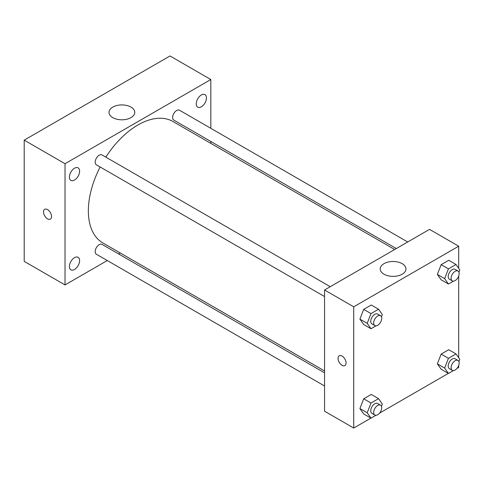 <?xml version="1.0" encoding="UTF-8"?>
<svg xmlns="http://www.w3.org/2000/svg" width="484" height="484" viewBox="0 0 484 484"><rect width="100%" height="100%" fill="white"/><g stroke="black" fill="none" stroke-linecap="round" stroke-linejoin="round"><path stroke-width="0.73" d="M107.273 260.537L65.025 284.931L24.2 261.36L24.2 140.142L170.005 55.962L210.83 79.533L210.83 128.32M201.35 94.997A7.224 4.175 120 0 0 196.631 101.368A7.224 4.175 120 0 0 197.738 107.158A7.224 4.175 120 0 0 204.968 102.983A7.224 4.175 120 0 0 204.968 94.64A7.224 4.175 120 0 0 201.35 94.997M74.5 168.232A7.224 4.175 120 0 0 69.781 174.603A7.224 4.175 120 0 0 70.888 180.393A7.224 4.175 120 0 0 78.118 176.218A7.224 4.175 120 0 0 78.118 167.875A7.224 4.175 120 0 0 74.5 168.232M74.5 257.669A7.224 4.175 120 0 0 69.781 264.034A7.224 4.175 120 0 0 70.888 269.824A7.224 4.175 120 0 0 78.118 265.656A7.224 4.175 120 0 0 78.118 257.313A7.224 4.175 120 0 0 74.5 257.669M65.025 284.931L65.025 163.713L24.2 140.142M65.025 163.713L210.83 79.533M131.001 117.624A12.886 7.442 180 0 1 116.959 119.239A12.886 7.442 180 0 1 109.003 112.361A12.886 7.442 180 0 1 121.889 104.925A12.886 7.442 180 0 1 134.776 112.361A12.886 7.442 180 0 1 131.001 117.624M120.31 253.017L118.659 253.967M51.54 216.536A5.669 3.273 60 0 1 50.366 219.131A5.669 3.273 60 0 1 44.691 215.858A5.669 3.273 60 0 1 44.691 209.312A5.669 3.273 60 0 1 49.065 210.83A5.669 3.273 60 0 1 51.54 216.536M50.366 219.131A5.669 3.273 60 0 1 44.697 215.858A5.669 3.273 60 0 1 44.697 209.312M210.83 141.461L210.83 143.367M407.697 241.982L179.497 110.231A5.693 3.285 120 0 0 176.654 110.509A5.693 3.285 120 0 0 172.631 117.479A5.693 3.285 120 0 0 173.81 120.086L396.317 248.552M324.558 372.843L102.045 244.378A5.693 3.285 120 0 0 99.202 244.662A5.693 3.285 120 0 0 95.179 251.632A5.693 3.285 120 0 0 96.358 254.233L324.558 385.984M330.245 286.697L102.045 154.947A5.693 3.285 120 0 0 99.202 155.225A5.693 3.285 120 0 0 95.481 160.24A5.693 3.285 120 0 0 96.358 164.802L324.558 296.553M100.146 166.992A70.107 40.474 120 0 0 88.354 210.855A70.107 40.474 120 0 0 102.874 242.95L324.558 370.938M394.666 249.508L172.982 121.52A70.107 40.474 120 0 0 105.833 157.131M370.895 418.122L353.719 428.037L324.558 411.2L324.558 289.983L429.538 229.374L458.699 246.211L458.699 268.311M458.699 365.493L458.699 367.429L457.023 368.397M448.347 373.406L379.571 413.112M441.148 279.812L437.354 274.422L441.148 264.657L448.722 260.283L441.148 264.657L437.354 274.422L441.148 279.812L448.438 284.017L444.645 278.633L448.438 268.868L456.013 264.494L459.8 269.884L458.917 272.159M363.696 413.959L359.908 408.575L363.696 398.81L371.27 394.436L363.696 398.81L359.908 408.575L363.696 413.959L370.986 418.17L367.199 412.779L370.986 403.015L378.561 398.641L382.348 404.031L381.465 406.306M458.699 276.055L458.699 357.749M353.719 428.037L353.719 306.82L458.699 246.211M441.148 369.244L437.354 363.853L441.148 354.094L448.722 349.72L441.148 354.094L437.354 363.853L441.148 369.244L448.438 373.454L444.645 368.064L448.438 358.299L456.013 353.925L459.8 359.316L458.917 361.59M363.696 324.528L359.908 319.137L363.696 309.373L371.27 304.999L363.696 309.373L359.908 319.137L363.696 324.528L370.986 328.739L367.199 323.348L370.986 313.584L378.561 309.209L382.348 314.6L381.465 316.875M353.719 306.82L324.558 289.983M383.975 274.198A12.886 7.442 180 0 1 380.2 268.935A12.886 7.442 180 0 1 393.087 261.493A12.886 7.442 180 0 1 405.973 268.935A12.886 7.442 180 0 1 398.017 275.813A12.886 7.442 180 0 1 383.975 274.198M346.066 363.006A5.669 3.273 60 0 1 344.886 365.601A5.669 3.273 60 0 1 339.217 362.328A5.669 3.273 60 0 1 339.217 355.782A5.669 3.273 60 0 1 343.586 357.301A5.669 3.273 60 0 1 346.066 363.006M344.892 365.601A5.669 3.273 60 0 1 339.224 362.328A5.669 3.273 60 0 1 339.217 355.782M375.983 325.853L370.986 328.739M380.533 315.725L377.617 314.043A5.693 3.285 120 0 0 373.231 315.568A5.693 3.285 120 0 0 370.75 321.297A5.693 3.285 120 0 0 371.93 323.899L374.846 325.587A5.693 3.285 120 0 0 380.533 322.302A5.693 3.285 120 0 0 380.533 315.725A5.693 3.285 120 0 0 376.147 317.25A5.693 3.285 120 0 0 373.666 322.979A5.693 3.285 120 0 0 374.846 325.587M367.199 323.348L359.908 319.137M370.986 313.584L363.696 309.373M378.561 309.209L371.27 304.999M453.435 281.131L448.438 284.017M457.985 271.01L455.069 269.328A5.693 3.285 120 0 0 450.683 270.852A5.693 3.285 120 0 0 448.202 276.582A5.693 3.285 120 0 0 449.376 279.183L452.292 280.871A5.693 3.285 120 0 0 457.985 277.586A5.693 3.285 120 0 0 457.985 271.01A5.693 3.285 120 0 0 453.599 272.534A5.693 3.285 120 0 0 451.118 278.264A5.693 3.285 120 0 0 452.292 280.871M444.645 278.633L437.354 274.422M448.438 268.868L441.148 264.657M456.013 264.494L448.722 260.283M375.983 415.284L370.986 418.17M380.533 405.162L377.617 403.481A5.693 3.285 120 0 0 373.231 405.005A5.693 3.285 120 0 0 370.75 410.728A5.693 3.285 120 0 0 371.93 413.336L374.846 415.018A5.693 3.285 120 0 0 380.533 411.733A5.693 3.285 120 0 0 380.533 405.162A5.693 3.285 120 0 0 376.147 406.687A5.693 3.285 120 0 0 373.666 412.416A5.693 3.285 120 0 0 374.846 415.018M367.199 412.779L359.908 408.575M370.986 403.015L363.696 398.81M378.561 398.641L371.27 394.436M453.435 370.569L448.438 373.454M457.985 360.447L455.069 358.759A5.693 3.285 120 0 0 450.683 360.284A5.693 3.285 120 0 0 448.202 366.013A5.693 3.285 120 0 0 449.376 368.62L452.292 370.302A5.693 3.285 120 0 0 457.985 367.017A5.693 3.285 120 0 0 457.985 360.447A5.693 3.285 120 0 0 453.599 361.971A5.693 3.285 120 0 0 451.118 367.695A5.693 3.285 120 0 0 452.292 370.302M444.645 368.064L437.354 363.853M448.438 358.299L441.148 354.094M456.013 353.925L448.722 349.72"/></g></svg>
